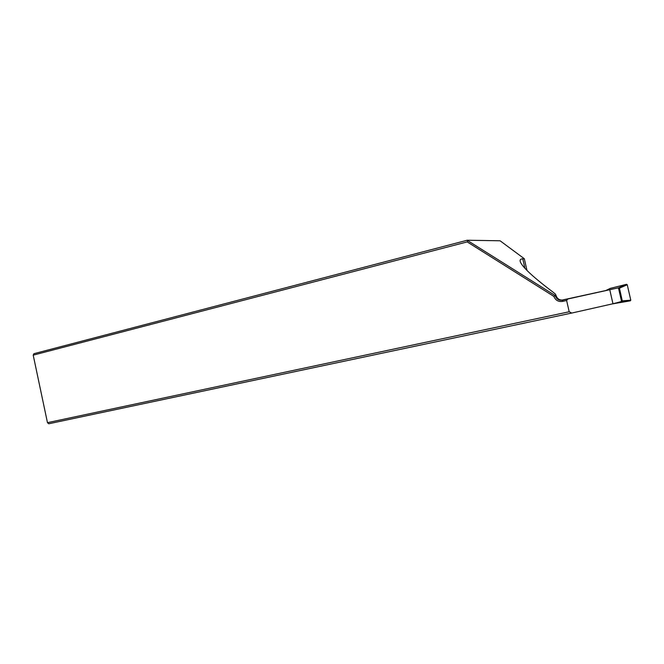 <?xml version="1.0" encoding="UTF-8"?>
<svg xmlns="http://www.w3.org/2000/svg" width="664" height="664" viewBox="0 0 664 664"><rect width="100%" height="100%" fill="white"/><g stroke="black" fill="none" stroke-linecap="round" stroke-linejoin="round"><path stroke-width="1" d="M618.566 288.392L617.844 287.952L618.665 287.761L619.387 288.201L618.566 288.392L621.446 300.958L621.056 301.639L612.972 303.755L571.795 313.051L569.189 311.773L566.624 300.51L562.524 301.406C558.333 301.946 555.453 300.277 553.892 296.401L467.19 241.903L33.208 355.149L33.897 353.704L467.257 240.235L500.075 240.775L524.319 258.736L526.975 270.439M605.775 290.55L561.885 300.128M524.319 258.736L522.784 258.811C518.003 259.018 519.63 263.127 527.681 271.136C533.242 276.589 541.699 283.594 553.054 292.152L555.419 294.119L556.025 295.438L555.229 295.58C556.39 299.066 558.831 300.601 562.524 300.161L617.686 287.985L562.292 300.12M467.19 241.903L467.755 240.658L467.257 240.235M467.755 240.658L555.229 295.58L553.892 296.401M571.795 313.051L48.729 423.765L47.501 422.669L569.189 311.773M47.468 422.653L33.208 355.149L47.468 422.653L48.729 423.765M567.828 298.999L566.624 300.51M612.972 303.755L609.768 289.761M526.859 322.563L521.149 323.841M617.844 287.952L562.308 300.12M618.425 287.819L605.651 290.608L610.266 288.383L626.559 284.317L627.248 284.748L630.783 300.153L630.352 300.825L612.216 303.929M630.352 300.825L621.089 301.622M627.248 284.748L619.446 288.176L618.707 287.744L619.446 288.184L622.251 300.717L621.794 301.406M621.844 301.398L622.317 300.701L621.056 301.639M524.942 268.331L522.784 258.811M562.923 300.062L562.524 301.406M563.296 299.987C559.611 300.418 557.179 298.9 556.017 295.422M618.665 287.761L626.559 284.317M621.446 300.958L630.783 300.153M621.861 301.398L630.368 300.817"/></g></svg>
